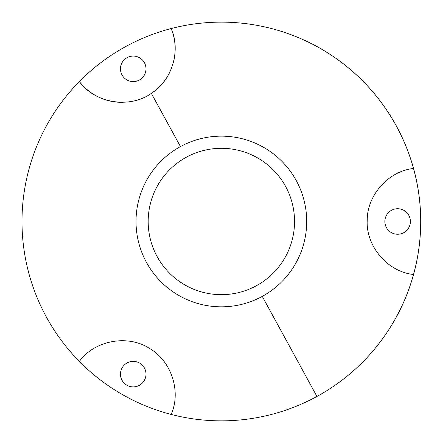 <?xml version="1.0" encoding="UTF-8"?>
<svg xmlns="http://www.w3.org/2000/svg" width="443" height="443" viewBox="0 0 443 443"><rect width="100%" height="100%" fill="white"/><g stroke="black" fill="none" stroke-linecap="round" stroke-linejoin="round"><path stroke-width="0.66" d="M144.13 367.496A12.764 12.764 0 0 1 139.866 385.039A12.764 12.764 0 0 1 122.329 380.781A12.764 12.764 0 0 0 139.866 385.039A12.764 12.764 0 0 0 144.13 367.496A12.764 12.764 0 0 0 126.587 363.238A12.764 12.764 0 0 0 122.329 380.781A12.764 12.764 0 0 1 126.587 363.238A12.764 12.764 0 0 1 144.13 367.496M171.17 414.432A199.367 199.367 0 0 1 79.363 361.427C95.051 339.698 128.802 334.504 149.728 348.597C170.848 360.547 181.624 391.058 171.17 414.432A199.367 199.367 0 0 0 316.939 396.446A199.367 199.367 0 0 1 171.17 414.432C181.624 391.058 170.848 360.547 149.728 348.597C128.802 334.504 95.051 339.698 79.363 361.427A199.367 199.367 0 0 0 171.17 414.432M125.779 46.526A199.367 199.367 0 0 0 79.363 361.427A199.367 199.367 0 0 1 79.363 81.551C95.483 103.906 130.475 108.59 151.351 93.335L180.445 146.594A85.338 85.338 0 0 0 146.472 262.4A85.338 85.338 0 0 0 262.273 296.378L316.939 396.446A199.367 199.367 0 0 0 171.17 28.546A199.367 199.367 0 0 0 125.779 46.526A199.367 199.367 0 0 1 171.17 28.546C181.298 51.25 171.496 80.886 151.351 93.335C130.475 108.59 95.483 103.906 79.363 81.551A199.367 199.367 0 0 1 125.779 46.526M122.65 102.311A53.487 53.487 0 0 1 79.48 81.7A53.487 53.487 0 0 0 108.601 100.694M151.351 93.335C171.496 80.886 181.298 51.25 171.17 28.546A53.487 53.487 0 0 1 173.961 60.121A53.487 53.487 0 0 0 171.17 28.546A199.367 199.367 0 0 1 413.552 168.484C388.079 171.114 367.048 195.701 367.258 219.966C365.514 245.134 386.889 271.769 413.552 274.494C386.889 271.769 365.514 245.134 367.258 219.966C367.048 195.701 388.079 171.114 413.552 168.484A199.367 199.367 0 0 1 316.939 396.446L262.273 296.378A85.338 85.338 0 0 0 296.251 180.572A85.338 85.338 0 0 0 180.445 146.594A85.338 85.338 0 0 1 296.251 180.572A85.338 85.338 0 0 1 262.273 296.378A85.338 85.338 0 0 1 146.472 262.4A85.338 85.338 0 0 1 180.445 146.594L151.351 93.335A53.487 53.487 0 0 0 170.057 71.644A53.487 53.487 0 0 1 151.561 93.196M132.928 56.073A12.764 12.764 0 0 1 145.985 68.532A12.764 12.764 0 0 1 133.526 81.595A12.764 12.764 0 0 1 120.468 69.136A12.764 12.764 0 0 1 132.928 56.073A12.764 12.764 0 0 0 120.468 69.136A12.764 12.764 0 0 0 133.526 81.595A12.764 12.764 0 0 0 145.985 68.532A12.764 12.764 0 0 0 132.928 56.073M408.828 227.608A12.764 12.764 0 0 1 391.507 232.686A12.764 12.764 0 0 1 386.429 215.364A12.764 12.764 0 0 1 403.745 210.287A12.764 12.764 0 0 1 408.828 227.608A12.764 12.764 0 0 0 403.745 210.287A12.764 12.764 0 0 0 386.429 215.364A12.764 12.764 0 0 0 391.507 232.686A12.764 12.764 0 0 0 408.828 227.608M186.276 157.265A73.184 73.184 0 0 1 285.585 186.403A73.184 73.184 0 0 1 256.447 285.707A73.184 73.184 0 0 1 157.138 256.569A73.184 73.184 0 0 1 186.276 157.265A73.184 73.184 0 0 0 157.138 256.569A73.184 73.184 0 0 0 256.447 285.707A73.184 73.184 0 0 0 285.585 186.403A73.184 73.184 0 0 0 186.276 157.265"/></g></svg>
